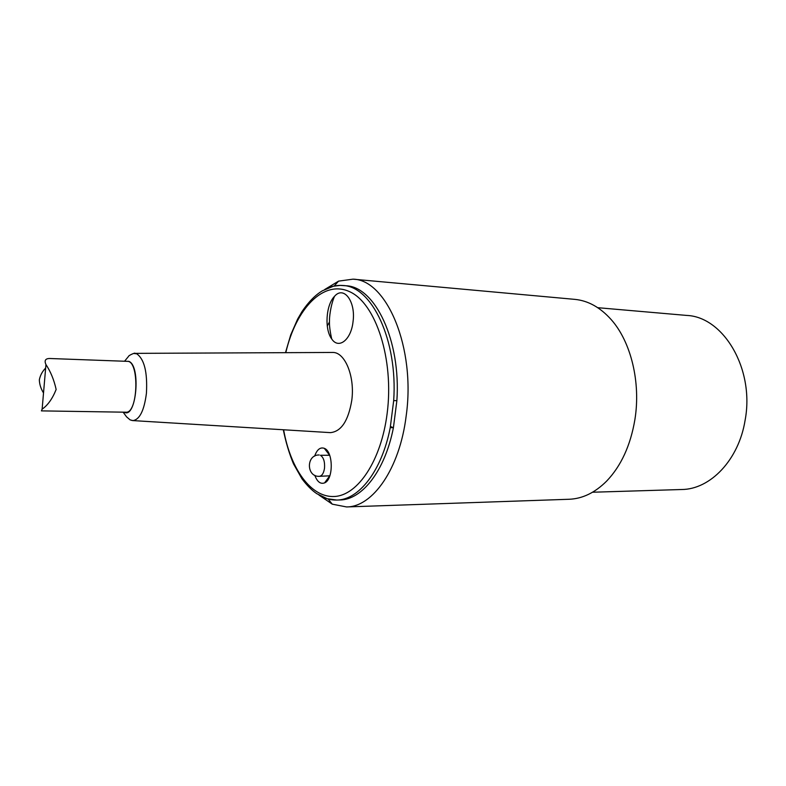 <?xml version="1.0" encoding="UTF-8"?>
<svg xmlns="http://www.w3.org/2000/svg" width="786" height="786" viewBox="0 0 786 786"><rect width="100%" height="100%" fill="white"/><g stroke="black" fill="none" stroke-linecap="round" stroke-linejoin="round"><path stroke-width="1.18" d="M56.14 389.473C54.087 380.031 50.687 371.729 45.952 364.557C44.124 360.499 45.421 358.485 49.842 358.504L127.273 361.344C139.662 360.41 138.159 413.829 125.848 412.208L41.403 410.882L42.13 409.162C47.789 405.271 52.456 398.708 56.14 389.473M45.657 368.045C42.356 371.375 40.253 375.295 39.339 379.795C39.487 384.344 40.872 388.726 43.515 392.951M353.032 321.729C351.145 339.935 338.589 349.593 331.712 338.943C324.353 329.344 325.915 304.929 334.472 296.381C343.688 285.347 355.94 301.421 353.032 321.729M319.165 454.986C306.068 454.534 306.206 477.073 319.322 476.326C321.995 475.952 323.724 473.241 324.52 468.191C324.942 461.696 323.586 457.393 320.433 455.271L329.678 455.261M329.835 475.805L319.322 476.326M331.977 352.452L332.714 352.452C344.966 352.03 355.046 376.435 351.784 400.28C348.375 420.756 341.271 431.543 330.454 432.634L329.727 432.595M393.688 400.595L396.871 400.673L393.413 427.692L390.239 427.663L393.688 400.595C397.893 340.358 371.817 286.114 342.804 285.495C337.548 285.063 332.37 285.996 327.29 288.295M390.455 426.543L393.413 427.692C385.002 470.863 361.953 499.935 339.837 499.955L336.772 500.053C358.838 500.034 381.839 470.902 390.239 427.663M285.485 352.668L290.722 334.895L297.619 319.116L302.02 311.541C308.613 301.824 315.441 294.888 322.506 290.732L333.333 286.261L340.132 285.397L345.869 285.76C374.951 286.399 401.076 340.544 396.871 400.673M327.782 479.951L327.192 479.322M327.261 325.974L329.481 321.975M314.783 475.284C317.22 481.808 320.482 484.343 324.569 482.889C333.618 479.558 333.392 451.41 324.304 448.325C320.216 446.959 316.994 449.563 314.646 456.126M328.528 478.753L328.135 478.045M327.939 453.07L328.332 452.353M352.963 279.168L574.723 299.358C588.075 300.625 600.219 307.365 611.164 319.568C630.942 341.674 640.963 382.418 634.882 419.695C630.49 445.534 621.078 466.01 606.615 481.13C595.002 492.704 582.495 498.746 569.093 499.267L346.547 506.941C372.643 507.098 399.71 468.79 406.156 416.04C415.912 347.933 386.741 279.511 352.963 279.168L338.56 281.133L324.697 289.523M318.91 495.013L332.281 504.17L346.547 506.941M325.483 449.857L325.09 448.747M325.099 449.356L324.834 448.59M597.743 307.69L686.64 315.422C723.513 316.768 754.796 369.115 745.108 420.255C738.771 459.997 710.289 489.373 681.737 489.511L592.546 492.233M131.763 420.431L132.962 420.598C139.712 419.528 144.202 410.439 146.422 393.324C147.581 372.368 144.359 359.192 136.754 353.808L133.64 353.454M125.642 361.275L128.786 361.344C141.264 365.588 136.322 419.4 124.208 412.178M321.435 496.388C326.377 498.963 331.486 500.191 336.772 500.053L327.251 498.727L316.758 493.667C311.855 490.346 306.923 485.394 301.971 478.812L293.512 463.887C289.189 453.483 285.79 442.105 283.314 429.765M285.799 352.668C296.047 308.603 323.4 279.531 349.554 291.655C375.767 303.15 394.238 359.212 387.144 413.495C381.161 460.881 357.709 495.475 334.345 496.497C310.902 497.735 290.525 468.81 283.628 429.785M42.13 409.162L45.952 364.557M331.712 338.943C329.973 331.24 329.226 325.119 329.491 320.6C329.324 318.409 330.307 306.127 334.472 296.381M123.117 412.159L126.575 416.855L130.122 419.891L132.962 420.598L330.454 432.634M124.552 361.236L128.462 356.5C128.491 355.301 135.899 352.315 134.858 353.366L332.714 352.452M329.58 455.212L324.304 448.325M329.737 475.854L324.569 482.889M328.175 499.041L332.281 504.17M334.178 286.025L338.56 281.133"/></g></svg>
